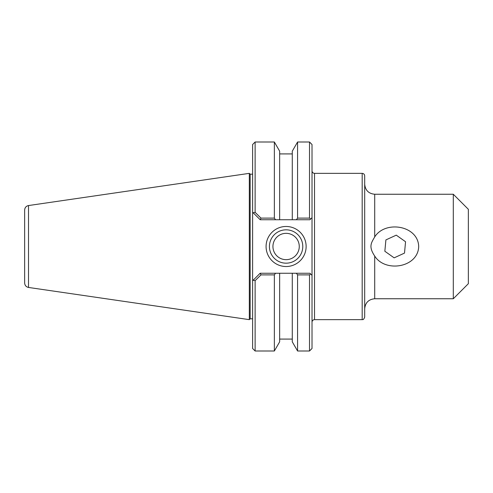 <?xml version="1.0" encoding="UTF-8"?>
<svg xmlns="http://www.w3.org/2000/svg" width="493" height="493" viewBox="0 0 493 493"><rect width="100%" height="100%" fill="white"/><g stroke="black" fill="none" stroke-linecap="round" stroke-linejoin="round"><path stroke-width="0.74" d="M362.182 173.351C363.705 173.499 364.537 174.337 364.691 175.859L364.691 317.141C363.273 320.721 362.528 319.254 362.182 319.649L362.182 173.351L314.528 173.351C313.006 173.203 312.168 172.365 312.02 170.843M364.691 235.093L364.691 308.778C365.282 302.69 368.628 299.343 374.717 298.752L374.717 256.07C368.265 246.445 371.383 242.759 374.717 236.93C385.224 220.081 418.132 225.43 418.693 246.5C418.132 267.57 385.224 272.919 374.717 256.07M374.717 236.93L374.717 194.248L453.301 194.248L453.301 298.752L374.717 298.752M309.512 274.891L310.652 273.972L309.931 273.251L296.404 273.251L297.575 274.891L309.512 274.891L309.512 350.998L312.02 348.489L312.02 144.511L309.512 142.002L309.512 218.109L297.575 218.109L296.404 219.749L309.931 219.749L310.652 219.028L309.512 218.109M453.301 194.248L468.35 209.297L468.35 283.703L453.301 298.752M255.713 212.933L260.988 218.109L255.121 212.354L255.121 142.002L274.361 142.002L274.361 218.109L260.988 218.109L260.218 219.749L275.525 219.749L274.361 218.109M255.121 142.002L252.613 144.511L252.613 212.224L260.218 219.749M255.121 212.354L253.18 212.791L252.613 212.224L252.613 280.776L253.18 280.209L255.121 280.646L260.988 274.891L274.361 274.891L275.525 273.251L260.138 273.251L252.613 280.776L252.613 348.489L255.121 350.998L255.121 280.646M255.121 350.998L274.361 350.998L274.361 274.891M260.988 274.891L260.218 273.251M302.782 246.5A16.676 16.676 0 0 1 277.769 260.945A16.676 16.676 0 0 1 277.769 232.055A16.676 16.676 0 0 1 302.782 246.5M306.128 246.5A20.022 20.022 0 0 0 276.092 229.159A20.022 20.022 0 0 0 276.092 263.841A20.022 20.022 0 0 0 306.128 246.5M312.02 217.659L310.652 219.028L312.02 217.659M310.652 273.972L312.02 275.34L310.652 273.972M250.154 318.811L250.154 174.189L249.322 173.351L249.322 319.649L250.154 318.811L252.613 318.811M252.613 174.189L250.154 174.189M296.404 273.251L275.525 273.251M274.361 350.998L279.654 341.828L279.654 273.251M297.575 274.891L297.575 350.998L309.512 350.998M275.525 219.749L279.654 219.749L279.654 151.172L274.361 142.002M279.654 219.749L292.281 219.749L292.281 151.172L297.575 142.002L297.575 218.109M292.281 219.749L296.404 219.749M28.514 205.55C26.123 206.086 24.835 207.578 24.65 210.018L24.65 282.982C24.835 285.422 26.123 286.914 28.514 287.45L28.514 205.55L249.322 173.351M272.937 246.5A13.163 13.163 0 0 0 286.106 259.663A13.163 13.163 0 0 0 299.269 246.5A13.163 13.163 0 0 0 286.106 233.337A13.163 13.163 0 0 0 272.937 246.5M297.575 350.998L292.281 341.828L292.281 273.251M405.56 241.743L404.5 253.094L394.141 257.851L384.842 251.257L385.902 239.906L396.261 235.149L405.56 241.743M362.182 319.649L314.528 319.649L314.528 173.351M374.717 194.248C368.628 193.657 365.282 190.31 364.691 184.222M314.528 319.649C313.006 319.797 312.168 320.635 312.02 322.157M297.575 142.002L309.512 142.002M28.514 287.45L249.322 319.649M292.281 153.915L279.654 153.915M292.281 339.085L279.654 339.085"/></g></svg>
